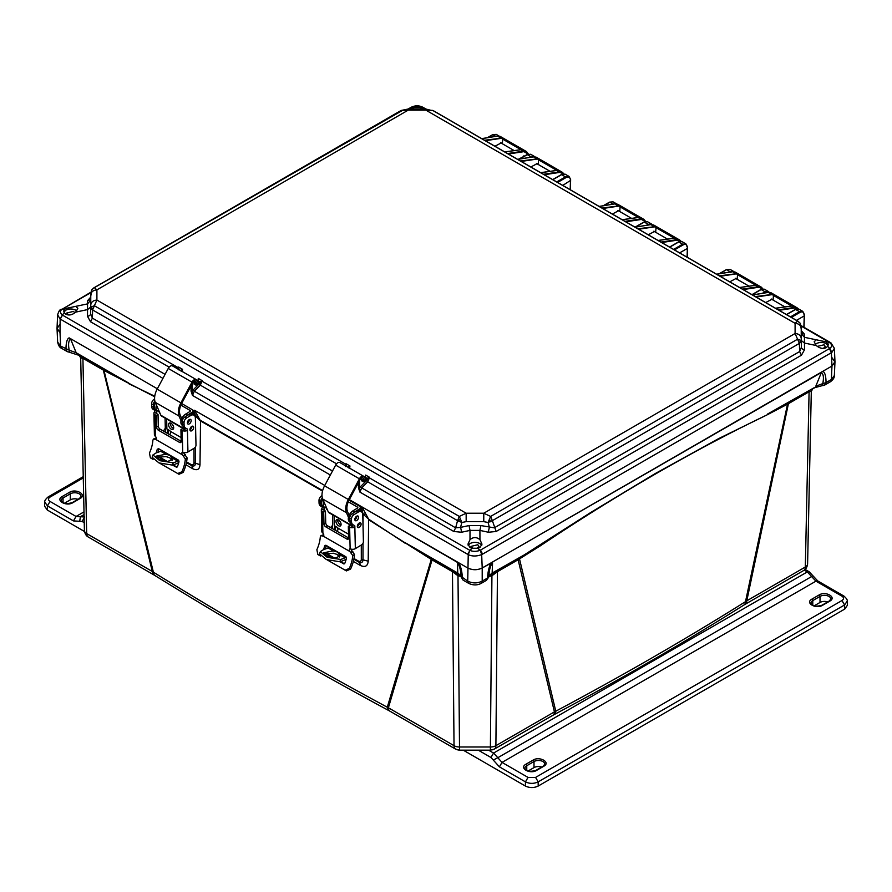 <?xml version="1.0" encoding="UTF-8"?>
<svg xmlns="http://www.w3.org/2000/svg" width="892" height="892" viewBox="0 0 892 892"><rect width="100%" height="100%" fill="white"/><g stroke="black" fill="none" stroke-linecap="round" stroke-linejoin="round"><path stroke-width="1.34" d="M490.399 749.748A7.783 6.356 -119.1 0 0 494.19 749.18L552.828 715.328A7.783 4.493 -120 0 0 554.434 711.883L495.896 745.679A7.783 4.493 60 0 1 494.291 749.124A7.783 4.493 60 0 1 494.257 749.146A7.783 6.356 -119.1 0 1 494.19 749.18L490.399 750.172L490.399 746.994L459.536 746.994A7.783 4.605 179.5 0 1 454.028 745.679L388.399 707.78A7.783 4.493 120 0 0 390.016 711.236L455.645 749.124A7.783 4.493 -60 0 1 455.065 748.678A7.783 4.493 -60 0 1 454.028 745.679L452.467 571.683L432.051 559.886L388.399 707.78L387.284 707.222C306.636 663.67 228.675 618.658 153.391 572.185A7.783 4.65 121.7 0 0 154.985 575.563L153.915 574.927A7.783 4.493 -60 0 1 152.309 571.482L86.68 533.583A7.783 4.538 178.8 0 1 84.406 530.472A7.783 4.538 178.8 0 1 84.406 530.405L80.693 357.948L82.911 358.316L86.68 533.583A7.783 4.493 120 0 0 88.297 537.04A7.783 4.493 120 0 0 88.33 537.062L153.915 574.927M811.307 391.398L807.594 563.856A7.783 4.538 -178.8 0 1 807.594 563.911A7.783 4.538 -178.8 0 1 805.32 567.033L746.782 600.829A7.783 4.493 60 0 1 745.166 604.285L803.703 570.49A7.783 4.493 -120 0 0 803.703 570.49A7.783 4.493 -120 0 0 805.32 567.033L809.089 391.766L788.417 403.697L746.782 600.829L745.489 601.665C684.922 639.631 621.679 676.136 555.772 711.203A7.783 4.304 62 0 1 554.155 714.592L552.828 715.328M822.268 384.664L822.625 385.578L822.781 383.627L815.801 386.203L821.398 372.488C823.483 374.06 823.952 377.773 822.781 383.627L826.037 382.601L824.587 385.088M78.173 354.458L76.199 352.753L69.219 350.177L69.331 351.972L69.732 351.225M460.863 576.466L457.997 575.764L452.467 571.683L452.132 570.456L460.908 576.633L457.797 573.077L457.34 562.328C459.871 566.565 461.053 571.226 460.863 576.299L467.72 581.116C472.548 583.491 477.376 583.491 482.204 581.116L487.534 578.038C487.935 571.058 489.206 565.941 491.347 562.696L821.398 372.488M460.908 576.633L463.048 580.079L462.39 578.038C462.034 571.226 460.763 566.108 458.577 562.696L467.72 567.981C472.548 570.233 477.376 570.233 482.204 567.981L492.585 562.328L492.139 573.077L490.154 574.771L491.314 575.953L489.072 576.466M745.166 604.285L743.906 605.044A7.783 4.683 -122.1 0 0 745.489 601.665L787.524 404.176L788.417 403.697A3.691 2.13 60 0 1 788.751 402.47L813.705 388.076M390.016 711.236L388.901 710.612A7.783 4.337 -61.7 0 1 387.284 707.222L431.271 559.407L432.051 559.886A3.691 2.13 120 0 0 431.717 558.66L452.132 570.456M540.385 545.781L492.139 573.077L489.028 576.622L491.146 574.526L519.3 558.035L555.772 711.203L554.434 711.883L518.118 559.752L540.385 545.781C618.111 493.778 693.786 450.092 767.399 414.713L787.524 404.176L788.751 402.47M518.453 558.526A3.691 2.13 -120 0 0 518.118 559.752L497.457 571.683L495.896 745.679A7.783 4.605 -179.5 0 1 490.399 746.994L491.927 575.764L491.314 575.953M88.297 537.04C86.156 535.925 84.863 533.728 84.406 530.472L80.693 357.948L79.265 355.406L103.706 369.288L153.391 572.185L152.309 571.482L103.338 370.113L154.673 396.773M353.355 561.436L360.234 565.383C365.04 567.635 367.694 566.242 368.206 561.191L368.619 519.713L431.271 559.407L431.003 558.247L431.717 558.66M165.265 427.77L165.455 432.23M185.937 464.788L192.694 468.701C197.221 470.831 199.652 469.482 199.998 464.654L200.533 420.957L322.514 491.091M332.482 525.154L332.649 528.755M497.792 570.456L497.457 571.683L491.927 575.764L490.645 574.582M519.3 558.035L591.073 512.276L655.118 473.63L718.606 438.619L767.399 414.713M813.827 387.897L767.544 414.066L787.926 402.939M803.703 570.49C805.844 569.364 807.137 567.178 807.594 563.911L811.307 391.387L809.089 391.766L809.412 390.54M796.511 320.362L804.227 315.902L803.882 327.23M469.627 550.197L361.717 487.891L359.9 492.094L467.72 554.345L469.939 550.353C472.872 551.68 476.216 551.68 479.985 550.353L477.867 548.245L472.058 548.245L469.939 550.353L468.244 554.612C472.08 556.463 476.562 556.463 481.68 554.612L482.204 567.981C477.376 570.289 472.548 570.289 467.72 567.981L349.329 499.62L361.974 506.924L368.586 519.122L405.258 543.306M368.586 519.122L363.055 514.004L361.249 506.823L361.896 506.879M360.234 565.383A7.783 4.348 119.9 0 0 358.829 562.083C361.383 563.242 362.776 562.484 362.988 559.83L363.011 543.284M363.033 525.856L363.055 514.004L365.675 514.048M353.868 559.228L358.829 562.083L358.361 561.035L354.001 558.526M334.69 525.845L334.879 530.049M194.657 410.32L200.533 420.957L195.526 416.051L193.932 410.231L194.657 410.32L324.766 485.438L194.59 410.287M200.41 420.299L322.636 490.589M199.998 464.654L195.437 463.238L195.46 446.881M195.504 424.079L195.526 416.051L197.812 416.096M192.694 468.701A7.783 4.616 120 0 0 191.379 465.468C193.899 466.65 195.248 465.903 195.437 463.238L194.01 462.814C193.843 464.799 192.828 465.345 190.977 464.464L191.379 465.468L186.45 462.602M167.384 429.253L167.562 433.445L167.384 429.253M128.883 383.75L154.74 396.226M103.706 369.288L128.76 383.103L76.199 352.753L70.602 339.049L69.152 337.867L157.349 388.778L69.152 337.867C67.123 338.692 66.064 342.461 65.963 349.162L67.101 351.504L61.738 348.404L60.634 346.085L69.219 350.177C68.048 344.323 68.517 340.61 70.602 339.049M458.611 575.953L459.77 574.771L457.797 573.077L405.224 542.726L431.003 558.247M60.02 324.231L57.032 328.568L60.02 332.593L60.634 346.085L57.646 342.104L57.032 328.568M361.974 506.924L457.34 562.328M468.858 583.457L468.824 583.435C473.106 585.397 477.198 585.397 481.1 583.435L482.204 581.116L482.204 567.981L831.98 366.032L831.366 379.524L830.262 381.854C833.161 379.713 834.533 377.617 834.354 375.554L831.366 379.524L826.037 382.601C825.981 376.023 824.91 372.265 822.825 371.317L831.98 366.032L834.968 362.007L831.98 357.681M804.227 315.4L804.194 314.809C803.87 312.044 802.443 311.252 799.923 312.423L791.338 317.385M570.49 180.452L562.785 185.402M679.648 252.882L687.353 248.433L687.096 257.175M79.265 355.406L67.179 351.548A5.33 4.348 -61.3 0 0 69.331 351.972M459.28 574.582L457.997 575.764L459.536 750.172L455.645 749.124M492.585 562.328C490.054 566.565 488.883 571.214 489.061 576.299L486.396 580.38L489.017 576.689M786.599 314.642L795.608 309.446L798.864 309.111L802.789 311.375L799.488 311.687L799.923 312.423M804.049 327.319L804.372 314.553L802.789 311.375L804.194 314.809M487.879 137.613L492.942 134.692L496.197 134.357L492.507 134.937M570.222 189.695L570.456 179.861C570.111 177.14 568.683 176.348 566.186 177.475L557.623 182.425M687.353 247.931L687.319 247.329C686.996 244.575 685.569 243.772 683.049 244.954L674.486 249.894M519.746 159.01L527.406 154.595L530.662 154.26L526.971 154.84M530.662 154.26L534.91 156.747L530.584 157.237M552.884 179.682L561.871 174.498L565.127 174.163L561.436 174.732M570.456 179.359L569.051 176.426L565.751 176.739L556.753 181.923M603.761 205.662L609.805 202.172L613.06 201.837L616.506 203.822M635.628 227.059L644.269 222.075L647.525 221.729L651.45 223.992L648.149 224.305L648.584 225.052M669.747 247.162L678.745 241.966L682.001 241.632L685.915 243.895L682.614 244.207L683.049 244.954M687.264 257.275L687.509 247.073L685.915 243.895L687.319 247.329M719.643 273.699L726.679 269.64L729.935 269.306L733.848 271.569L730.559 271.882L730.983 272.629M752.146 294.739L761.144 289.543L764.399 289.209L768.324 291.472L765.024 291.784L765.459 292.531L768.558 292.32M769.149 292.286L768.324 291.472M402.381 110.463L94.362 287.67L96.905 289.867C93.281 290.179 91.24 291.807 90.772 294.761L90.75 308.219L91.776 306.725L94.362 305.733L92.612 309.948L457.563 520.66L459.324 516.435L466.159 513.223L96.905 300.047L96.905 289.867L408.224 110.129L425.841 110.129L795.095 323.317L795.095 333.485L483.776 513.223L466.159 513.223L466.17 521.653L483.765 521.653L483.776 513.223L490.611 516.435L492.362 520.66L799.388 343.398L795.095 333.485C798.719 333.786 800.76 335.414 801.228 338.369L801.228 328.211C800.76 325.257 798.719 323.618 795.095 323.317L797.638 321.109L798.608 321.655M90.649 307.116L87.55 309.602L87.55 303.882L90.649 300.247L90.594 313.817L90.75 308.219L92.612 309.948L92.389 318.121L90.594 313.817A4.092 2.643 0.5 0 1 87.494 316.303L90.527 321.756L92.389 318.121L178.478 367.827L178.099 369.143M90.772 304.919C91.24 301.975 93.281 300.348 96.905 300.047L94.362 305.733L459.324 516.435L461.844 522.467L466.17 521.653M368.909 477.577L455.634 527.841L457.563 520.66L461.844 522.467L460.528 527.395L455.634 527.841L453.772 531.476L367.727 481.803L369.645 477.343L367.125 478.302L367.604 479.26L369.645 477.343L365.709 475.068L365.33 477.398M483.765 521.653L488.08 522.478L492.362 520.66L496.153 531.476L801.473 355.206L804.506 349.742A4.092 2.643 -0.5 0 1 801.406 347.267L801.228 338.369M496.153 531.476L488.415 532.245A4.092 0.569 -77.8 0 1 489.407 527.395L488.08 522.478L490.611 516.435L797.638 339.172L800.224 340.164L801.25 341.669L799.388 343.398L799.611 351.56L801.406 347.267L801.351 333.697L804.45 337.321L804.45 343.041L801.351 340.554M801.228 328.211L800.157 323.205L797.638 321.109L432.676 110.407L425.841 110.129L425.841 109.014L431.65 110.496M401.389 110.407L408.235 109.014L408.224 110.129L401.389 110.407M90.761 292.821L90.772 294.761M91.843 289.755L90.594 297.147L91.575 290.123A6.144 3.836 30.1 0 1 91.843 289.755L93.392 288.216M477.867 548.245L479.918 547.543L481.992 544.165L479.941 539.693L479.918 530.405L470.006 530.405L469.025 525.566L460.528 527.395A4.092 0.569 77.8 0 1 461.51 532.245L453.772 531.476M461.51 532.245L470.006 530.405L470.006 539.682L467.943 544.165L470.006 547.543L472.058 548.245M481.747 545.447L479.885 543.529C476.607 541.99 473.317 541.99 470.039 543.529L468.188 545.447M804.506 349.742L804.45 343.041L816.236 345.538C819.826 348.438 823.149 349.14 826.215 347.612L827.642 346.297L829.761 348.415C832.158 346.665 832.158 344.736 829.761 342.617L830.53 342.606A4.092 2.364 -60 0 1 830.72 342.751M816.236 345.538L814.162 341.77L816.258 339.785L826.215 341.892L828.278 344.513L827.642 346.297M828.044 345.538L826.182 343.598C822.903 342.06 819.614 342.06 816.336 343.598L815.255 344.401M425.149 109.014L422.061 107.23C419.128 105.78 415.783 105.78 412.015 107.23L414.133 107.564L411.323 109.002M61.28 309.301L62.239 309.167C59.842 310.806 59.842 312.735 62.239 314.965L64.358 312.858L65.785 314.174C68.885 315.712 72.207 315.021 75.742 312.111L87.55 309.602L87.494 316.303M64.358 312.858L63.722 311.074L64.358 309.502L62.239 309.167L90.772 292.688M90.583 297.304L87.494 300.771L87.55 303.882L65.785 308.454L64.358 309.502M76.745 310.951L75.664 310.148C72.386 308.61 69.097 308.61 65.818 310.148L63.956 312.1M477.064 548.335L478.971 546.417L477.8 544.733L470.954 546.417L472.86 548.335M823.439 348.382L825.267 346.486L824.085 344.803L817.25 346.408M74.75 312.958L73.579 311.364L66.733 313.036L68.561 314.932M801.473 355.206L799.611 351.56L494.291 527.841L480.911 525.566L469.025 525.566M480.911 525.566L479.918 530.405L488.415 532.245M801.417 330.742L804.506 334.21A4.092 3.836 -178.9 0 1 801.406 330.586L800.425 323.562A6.144 3.836 149.9 0 0 800.157 323.205M801.351 333.697L801.507 331.333M87.494 300.771A4.092 3.836 178.9 0 0 90.594 297.147L90.649 300.247M336.552 463.807L200.321 385.143L202.228 380.683L199.708 381.653L200.198 382.612L202.228 380.683L198.292 378.409L197.912 380.75M346.252 466.26L346.018 463.695L345.505 465.791M349.653 468.445L349.954 465.97L347.891 466.962L348.56 467.876L349.954 465.97L346.018 463.695L345.605 466.561M178.846 369.6L178.601 367.047L178.188 369.901M180.474 370.303L181.154 371.228L182.537 369.31L180.284 370.436M470.006 539.682C473.306 536.884 476.607 536.895 479.941 539.693M414.133 107.564L419.942 107.564L422.752 109.002M75.764 306.346L77.838 308.331L75.775 312.066M201.492 380.917L346.43 464.598M197.979 380.94L196.764 380.17L198.292 382.858L197.255 384.051L195.716 381.352A2.453 1.416 120 0 0 195.381 381.007A2.453 1.416 120 0 0 192.862 382.545L181.778 403.24A12.7 7.337 120 0 0 179.493 411.747A12.7 7.337 120 0 0 180.128 414.958L181.723 418.671M332.493 471.009L194.3 391.231L200.321 385.143L199.15 383.894L200.198 382.612M365.397 477.599L364.17 476.819L365.709 479.517L364.672 480.71L363.122 478A2.453 1.416 120 0 0 362.799 477.666A2.453 1.416 120 0 0 360.279 479.205L349.185 499.899A12.7 7.337 120 0 0 346.899 508.407A12.7 7.337 120 0 0 347.534 511.607L349.14 515.32M359.61 480.442L359.61 487.79L358.45 487.79L359.9 492.094L359.61 487.79L360.546 486.642L361.717 487.891L367.727 481.803L366.567 480.554L367.604 479.26M182.247 371.786L182.537 369.31L178.601 367.047L179.024 367.95M507.593 153.547L523.76 151.116L526.447 151.562L500.289 136.465L497.68 136.063L481.825 138.673M484.579 140.256L502.765 137.97L502.341 143.746M502.765 137.97L522.656 149.466L504.839 151.952M528.387 154.026L526.447 151.562L528.32 154.037M543.518 174.286L559.674 171.855L562.361 172.301L536.203 157.193L533.594 156.802L517.739 159.4M520.493 160.995L538.679 158.709L538.255 164.485M538.679 158.709L558.57 170.194L540.764 172.691M563.856 173.806L562.361 172.301L563.811 173.806M625.024 221.339L641.181 218.908L643.868 219.354L617.71 204.257L615.101 203.855L599.257 206.465M602.011 208.048L620.174 205.762L619.762 211.538M620.174 205.762L640.077 217.258L622.27 219.744M645.652 221.417L643.868 219.354L645.596 221.428M660.939 242.078L677.095 239.647L679.782 240.093L653.624 224.985L651.015 224.594L635.171 227.192M637.925 228.787L656.099 226.501L655.676 232.277M656.099 226.501L675.991 237.986L658.184 240.483M681.098 241.319L679.782 240.093L681.053 241.308M742.434 289.131L758.601 286.7L761.277 287.146L735.119 272.049L732.522 271.647L716.666 274.257M719.42 275.84L737.595 273.554L737.182 279.33M737.595 273.554L757.498 285.05L739.68 287.536M762.894 288.852L761.289 287.146L762.85 288.863M778.337 309.87L794.516 307.439L797.203 307.885L771.045 292.777L768.436 292.386L752.58 294.984M755.334 296.579L773.52 294.293L773.096 300.069M773.52 294.293L793.412 305.778L775.583 308.275M798.34 308.877L797.203 307.885L798.307 308.866M193.988 380.772L194.11 384.173L194.11 383.504L195.894 385.154L199.931 382.813L199.708 381.653L198.269 380.817L197.411 381.319M330.341 475.023L192.494 395.446L192.204 391.131L193.14 389.982L194.3 391.231L192.494 395.446L191.044 391.131L191.044 385.946M361.093 477.934L361.516 480.833L361.516 480.164L363.3 481.803L367.348 479.472L367.125 478.302L365.687 477.476L364.828 477.967M481.68 554.612L480.297 550.197A4.092 2.364 60 0 1 482.204 554.345L831.857 352.44L829.761 348.415L480.297 550.197M831.857 352.44L834.366 348.326L830.965 342.874M463.494 580.357L468.824 583.435L467.72 581.116L468.244 554.612M410.889 107.464L411.089 107.33C415.159 105.323 419.117 105.323 422.986 107.33L423.187 107.464M410.643 107.575L411.703 107.408A4.092 2.364 -120 0 0 410.643 107.575L408.157 109.014M508.362 153.993L523.95 151.651L528.198 154.082M522.656 149.466L521.865 149.566L522.656 149.466M501.806 143.434L501.226 142.91L494.937 146.243M524.251 156.212L518.486 159.222M544.287 174.72L559.864 172.39L563.554 173.806M558.57 170.194L557.779 170.305L558.57 170.194M537.72 164.173L537.14 163.649L530.863 166.971M625.794 221.785L641.37 219.443L645.429 221.461M640.077 217.258L639.285 217.358L640.077 217.258M619.226 211.226L618.647 210.702L612.369 214.035M640.913 223.758L637.178 225.955M661.708 242.512L677.284 240.182L680.707 241.286M675.991 237.986L675.199 238.097L675.991 237.986M655.141 231.965L654.561 231.441L648.283 234.763M743.203 289.577L758.791 287.235L762.627 288.874M757.498 285.05L756.706 285.15L757.498 285.05M736.636 279.018L736.067 278.494L729.779 281.827M779.106 310.316L794.705 307.974L797.816 308.766M793.412 305.778L792.62 305.889L793.412 305.778M772.561 299.757L771.981 299.233L765.693 302.566M61.035 309.424C59.786 309.557 58.649 311.375 57.634 314.887L60.143 319.002L62.529 315.155A4.092 2.364 120 0 0 60.623 319.314L162.924 378.375M60.143 319.002L60.02 332.593L57.032 328.256L57.634 314.887M829.471 348.605L831.377 352.753L831.98 366.032L834.968 361.706L834.366 348.326M192.204 383.783L192.204 391.131L191.044 391.131M363.791 480.208L362.721 480.821L361.516 480.164L363.3 481.803M195.894 385.154L194.333 383.605M181.054 420.712L179.047 416.073A14.339 8.273 -60 0 1 178.333 412.45A14.339 8.273 -60 0 1 180.909 402.85L192.003 382.155A4.092 2.364 -60 0 1 196.207 379.591A4.092 2.364 -60 0 1 196.753 380.159M184.889 429.543L161.552 416.062A4.304 2.486 -60 0 1 160.872 415.271L155.297 402.359A14.339 8.273 -60 0 1 154.584 398.746A14.339 8.273 -60 0 1 157.159 389.135L168.254 368.441A4.092 2.364 -60 0 1 172.457 365.876L196.207 379.591M184.967 429.52A4.304 2.486 -60 0 1 184.622 428.985L183.797 427.056M194.278 382.333L197.255 384.051M153.067 459.369L150.402 457.841L149.455 453.047A26.704 15.42 120 0 0 152.9 440.191L153.446 439.031L155.844 439.488L182.492 454.875A2.052 1.148 58.7 0 1 181.89 453.214A2.052 1.148 58.7 0 1 182.269 452.3A2.052 1.148 58.7 0 1 182.715 452.211L183.362 452.367A3.691 2.185 -1.3 0 0 187.933 451.988L187.409 429.431L186.484 430.78A3.691 2.185 178.7 0 1 182.213 430.446L180.92 429.688L181.188 441.417A2.453 1.383 58.7 0 1 180.719 442.51A2.453 1.383 58.7 0 1 179.493 442.387L158.352 430.189A2.453 1.383 58.7 0 1 156.568 427.201L156.301 415.471L158.029 414.423L156.724 413.665A1.227 0.725 178.7 0 1 156.49 413.464L154.305 412.204L154.974 410.699A1.16 0.669 120 0 0 154.896 410.387A7.37 4.259 -60 0 1 153.379 407.165L153.324 404.857A3.691 2.13 -60 0 1 154.885 401.11M159.244 411.502A2.665 1.539 120 0 0 159.211 411.981A2.665 1.539 120 0 0 159.757 413.141A2.665 1.539 120 0 0 159.991 413.241M191.936 426.32A2.665 1.539 -60 0 1 191.936 426.421A2.665 1.539 -60 0 1 189.918 429.81M193.675 427.424A2.665 1.539 -60 0 1 192.538 430.134A2.665 1.539 -60 0 1 190.464 430.869A2.665 1.539 -60 0 1 189.907 429.71A2.665 1.539 -60 0 1 191.055 427A2.665 1.539 -60 0 1 193.129 426.253A2.665 1.539 -60 0 1 193.675 427.424M191.167 420.578A2.665 1.539 -60 0 1 190.029 423.287A2.665 1.539 -60 0 1 187.956 424.023A2.665 1.539 -60 0 1 187.409 422.864A2.665 1.539 -60 0 1 188.546 420.154A2.665 1.539 -60 0 1 190.62 419.418A2.665 1.539 -60 0 1 191.167 420.578M189.427 419.474A2.665 1.539 -60 0 1 189.427 419.575A2.665 1.539 -60 0 1 187.409 422.964M154.584 399.014L154.115 399.293A3.691 2.13 120 0 0 151.584 403.853L151.64 406.161A7.37 4.259 120 0 0 153.156 409.383L154.896 410.387A7.37 4.259 -60 0 0 154.996 410.432L156.457 411.19A1.16 0.669 -60 0 1 156.713 411.703L156.368 413.141M158.932 448.854A29.157 16.837 -60 0 1 157.884 452.356M158.709 456.548L167.618 461.699M173.148 464.888L177.017 467.118M183.652 452.456A2.052 1.148 -121.3 0 0 184.231 453.816L187.086 457.852A29.157 16.837 -60 0 1 183.172 472.425L179.002 474.265L159.869 463.305M153.446 439.031L156.278 438.005M156.122 452.935A26.704 15.42 120 0 0 157.282 449.167L158.832 448.799M176.371 467.274L177.43 466.561A26.704 15.42 -60 0 0 179.013 461.71L178.4 460.105L158.419 448.565M157.995 456.726L166.458 461.61M172.479 465.089L176.649 467.274M182.492 454.875L185.335 458.923A26.704 15.42 -60 0 1 181.901 471.779L177.631 473.563M158.029 414.423L158.308 426.142A2.453 1.383 -121.3 0 0 160.081 429.13L181.188 441.306M186.484 430.78L184.298 429.52A1.227 0.725 178.7 0 1 183.953 429.387L182.648 428.628L180.92 429.688M156.301 415.471L154.996 414.724A3.691 2.185 178.7 0 1 153.915 413.219L154.405 434.85A3.691 2.185 -1.3 0 0 154.974 435.976L155.498 436.489A2.052 1.148 58.7 0 1 156.011 439.41A2.052 1.148 58.7 0 1 155.844 439.488M184.298 429.52L185.67 428.428A1.16 0.669 120 0 0 185.603 428.104A7.37 4.259 -60 0 1 184.075 424.893L184.02 422.574A3.691 2.13 -60 0 1 186.562 418.025L190.609 415.56A6.556 3.78 -60 0 1 194.01 415.17A6.556 3.78 -60 0 1 195.37 418.025L195.995 445.086A2.453 1.416 -60 0 1 194.3 448.118L187.933 451.988M156.713 411.703L156.758 413.676M165.076 418.103L165.288 427.357A2.453 1.416 -60 0 1 163.593 430.39L162.957 430.78M194.01 415.17L192.271 414.167A6.556 3.78 120 0 0 188.881 414.557L184.822 417.021A3.691 2.13 120 0 0 182.28 421.57L182.336 423.89A7.37 4.259 120 0 0 183.864 427.101A7.37 4.259 120 0 0 183.964 427.156L185.503 428.048M153.915 413.219A3.691 2.185 178.7 0 1 154.305 412.204M153.156 409.383A7.37 4.259 120 0 0 153.257 409.428L154.807 410.32M187.409 429.431A1.16 0.669 -60 0 0 187.175 428.918A1.16 0.669 -60 0 1 187.175 428.918L185.703 428.16A7.37 4.259 -60 0 1 185.603 428.104L183.864 427.101M173.672 427.669A3.624 2.04 58.7 0 1 172.992 429.286A3.624 2.04 58.7 0 1 170.205 428.338A3.624 2.04 58.7 0 1 168.543 424.715A3.624 2.04 58.7 0 1 169.224 423.098A3.624 2.04 58.7 0 1 172.011 424.046A3.624 2.04 58.7 0 1 173.672 427.669M170.339 422.975A3.624 2.04 -121.3 0 0 170.283 423.655A3.624 2.04 -121.3 0 0 173.605 428.35M187.409 422.63A2.665 1.539 120 0 0 189.137 419.641M182.581 425.417L182.247 425.228A6.556 3.78 -60 0 1 180.886 422.362A6.556 3.78 -60 0 1 185.402 414.267L190.029 411.457L190.029 410.42A1.227 0.725 178.7 0 1 190.029 411.457M158.665 459.023L167.239 461.677L172.602 459.313L170.238 455.422L165.845 454.251L156.111 456.147L158.665 459.023M172.078 460.35L169.781 457.83L166.035 456.581L156.513 457.34M181.633 403.518L191.769 409.372A3.691 2.185 178.7 0 1 192.85 410.866A3.691 2.185 178.7 0 1 191.769 412.461L191.802 413.966M191.167 428.673L191.122 426.911M180.875 405.135L190.029 410.42M185.514 416.597A6.556 3.78 -60 0 1 187.142 415.271L191.769 412.461M166.648 419.017L166.882 428.963L169.491 430.468A1.639 0.925 58.7 0 1 170.294 431.282L170.584 432.52A5.33 3.077 -60 0 1 169.848 434.772M178.835 462.39A6.144 3.546 -60 0 1 177.519 463.204A53.654 30.986 -60 0 1 172.435 465.1L173.249 462.792A51.201 29.559 120 0 0 177.709 461.108A3.691 2.13 120 0 0 178.734 460.406M184.577 452.634L184.098 453.615M161.72 450.471A3.691 2.13 -60 0 1 160.616 451.24A51.201 29.559 -60 0 1 156.156 452.924L152.911 454.965L159.746 460.673L173.249 462.792M156.49 405.113A6.556 3.78 120 0 0 157.338 410.844A6.556 3.78 120 0 0 159.077 411.101M157.338 410.844L155.598 409.841A6.556 3.78 -60 0 1 155.409 402.615M172.435 465.1L158.954 462.915L152.119 457.217L152.911 454.965M348.46 517.371L346.464 512.722A14.339 8.273 -60 0 1 345.739 509.109A14.339 8.273 -60 0 1 348.326 499.498L359.409 478.814A4.092 2.364 -60 0 1 363.613 476.25A4.092 2.364 -60 0 1 364.159 476.807M352.295 526.202L328.958 512.722A4.304 2.486 -60 0 1 328.289 511.93L322.714 499.018A14.339 8.273 -60 0 1 321.99 495.394A14.339 8.273 -60 0 1 324.577 485.794L335.66 465.1A4.092 2.364 -60 0 1 339.863 462.535L363.613 476.25M352.385 526.18A4.304 2.486 -60 0 1 352.039 525.644L351.203 523.716M361.695 478.993L364.672 480.71M320.473 556.028L317.82 554.49L316.872 549.695A26.704 15.42 120 0 0 320.306 536.839L320.864 535.691L323.261 536.137L349.909 551.524A2.052 1.148 58.7 0 1 349.296 549.873A2.052 1.148 58.7 0 1 349.686 548.959A2.052 1.148 58.7 0 1 350.132 548.859L350.768 549.015A3.691 2.185 -1.3 0 0 355.339 548.647L354.826 526.079L353.89 527.44A3.691 2.185 178.7 0 1 349.631 527.094L348.326 526.347L348.594 538.066A2.453 1.383 58.7 0 1 348.136 539.169A2.453 1.383 58.7 0 1 346.899 539.047L325.758 526.837A2.453 1.383 58.7 0 1 323.974 523.86L323.707 512.131L325.446 511.071L324.142 510.324A1.227 0.725 178.7 0 1 323.896 510.124L321.711 508.864L322.38 507.358A1.16 0.669 120 0 0 322.313 507.035A7.37 4.259 -60 0 1 320.786 503.813L320.73 501.505A3.691 2.13 -60 0 1 322.291 497.769M326.65 508.15A2.665 1.539 120 0 0 326.617 508.641A2.665 1.539 120 0 0 327.174 509.8A2.665 1.539 120 0 0 327.409 509.889M359.342 522.968A2.665 1.539 -60 0 1 359.353 523.069A2.665 1.539 -60 0 1 357.324 526.458M361.093 524.072A2.665 1.539 -60 0 1 359.944 526.782A2.665 1.539 -60 0 1 357.87 527.529A2.665 1.539 -60 0 1 357.324 526.358A2.665 1.539 -60 0 1 358.461 523.649A2.665 1.539 -60 0 1 360.535 522.913A2.665 1.539 -60 0 1 361.093 524.072M358.584 517.237A2.665 1.539 -60 0 1 357.447 519.947A2.665 1.539 -60 0 1 355.373 520.683A2.665 1.539 -60 0 1 354.815 519.523A2.665 1.539 -60 0 1 355.953 516.803A2.665 1.539 -60 0 1 358.026 516.067A2.665 1.539 -60 0 1 358.584 517.237M356.845 516.122A2.665 1.539 -60 0 1 356.845 516.234A2.665 1.539 -60 0 1 354.826 519.623M322.001 495.662L321.533 495.952A3.691 2.13 120 0 0 318.99 500.501L319.046 502.809A7.37 4.259 120 0 0 320.574 506.032L322.313 507.035A7.37 4.259 -60 0 0 322.413 507.091L323.863 507.849A1.16 0.669 -60 0 1 324.119 508.362L323.785 509.789M326.349 545.514A29.157 16.837 -60 0 1 325.29 549.015M326.126 553.207L335.024 558.347M340.554 561.536L344.423 563.777M351.058 549.115A2.052 1.148 -121.3 0 0 351.649 550.464L354.492 554.512A29.157 16.837 -60 0 1 350.578 569.085L346.408 570.913L327.286 559.953M320.864 535.691L323.685 534.665M323.528 549.595A26.704 15.42 120 0 0 324.699 545.826L326.249 545.458M343.788 563.934L344.847 563.22A26.704 15.42 -60 0 0 346.419 558.359L345.817 556.753L325.836 545.213M325.413 553.386L333.876 558.269M339.897 561.737L344.056 563.934M349.909 551.524L352.741 555.571A26.704 15.42 -60 0 1 349.307 568.427L345.048 570.211M325.446 511.071L325.714 522.801A2.453 1.383 -121.3 0 0 327.498 525.789L348.594 537.965M353.89 527.44L351.704 526.18A1.227 0.725 178.7 0 1 351.37 526.035L350.065 525.288L348.326 526.347M323.707 512.131L322.402 511.372A3.691 2.185 178.7 0 1 321.321 509.878L321.822 531.509A3.691 2.185 -1.3 0 0 322.391 532.624L322.904 533.137A2.052 1.148 58.7 0 1 323.428 536.07A2.052 1.148 58.7 0 1 323.261 536.137M351.704 526.18L353.087 525.076A1.16 0.669 120 0 0 353.009 524.764A7.37 4.259 -60 0 1 351.493 521.541L351.437 519.233A3.691 2.13 -60 0 1 353.968 514.684L358.026 512.22A6.556 3.78 -60 0 1 361.427 511.818A6.556 3.78 -60 0 1 362.776 514.684L363.401 541.734A2.453 1.416 -60 0 1 361.706 544.778L355.339 548.647M324.119 508.362L324.164 510.335M332.482 514.762L332.705 524.017A2.453 1.416 -60 0 1 331.01 527.049L330.363 527.44M361.427 511.818L359.688 510.815A6.556 3.78 120 0 0 356.287 511.216L352.24 513.68A3.691 2.13 120 0 0 349.697 518.23L349.753 520.538A7.37 4.259 120 0 0 351.281 523.76A7.37 4.259 120 0 0 351.37 523.816L352.92 524.708M321.321 509.878A3.691 2.185 178.7 0 1 321.711 508.864M320.574 506.032A7.37 4.259 120 0 0 320.674 506.087L322.213 506.979M354.826 526.079A1.16 0.669 -60 0 0 354.581 525.578A1.16 0.669 -60 0 1 354.581 525.578L353.109 524.819A7.37 4.259 -60 0 1 353.009 524.764L351.281 523.76M341.078 524.329A3.624 2.04 58.7 0 1 340.398 525.946A3.624 2.04 58.7 0 1 337.611 524.998A3.624 2.04 58.7 0 1 335.95 521.363A3.624 2.04 58.7 0 1 336.63 519.746A3.624 2.04 58.7 0 1 339.417 520.705A3.624 2.04 58.7 0 1 341.078 524.329M337.756 519.635A3.624 2.04 -121.3 0 0 337.689 520.315A3.624 2.04 -121.3 0 0 341.012 525.009M354.826 519.289A2.665 1.539 120 0 0 356.544 516.301M349.998 522.076L349.653 521.876A6.556 3.78 -60 0 1 348.304 519.021A6.556 3.78 -60 0 1 352.808 510.926L357.447 508.106L357.447 507.08A1.227 0.725 178.7 0 1 357.447 508.106M326.082 555.683L334.645 558.336L340.019 555.972L337.655 552.081L333.251 550.91L323.517 552.806L326.082 555.683M339.495 556.998L337.187 554.478L333.441 553.23L323.919 553.999M349.04 500.167L359.186 506.02A3.691 2.185 178.7 0 1 360.268 507.526A3.691 2.185 178.7 0 1 359.186 509.109L359.22 510.614M358.584 525.332L358.539 523.571M348.293 501.795L357.447 507.08M352.931 513.257A6.556 3.78 -60 0 1 354.548 511.93L359.186 509.109M334.065 515.665L334.288 525.622L336.897 527.127A1.639 0.925 58.7 0 1 337.7 527.941L337.99 529.168A5.33 3.077 -60 0 1 337.265 531.42M346.241 559.039A6.144 3.546 -60 0 1 344.936 559.864A53.654 30.986 -60 0 1 339.841 561.759L340.655 559.451A51.201 29.559 120 0 0 345.115 557.756A3.691 2.13 120 0 0 346.152 557.054M351.994 549.294L351.515 550.264M329.137 547.119A3.691 2.13 -60 0 1 328.033 547.9A51.201 29.559 -60 0 1 323.562 549.583L320.328 551.613L327.152 557.322L340.655 559.451M323.896 501.772A6.556 3.78 120 0 0 324.744 507.492A6.556 3.78 120 0 0 326.483 507.76M324.744 507.492L323.015 506.489A6.556 3.78 -60 0 1 322.815 499.275M339.841 561.759L326.361 559.563L319.526 553.865L320.328 551.613M84.004 511.874L76.054 516.468L80.391 516.724L79.711 521.296L82.086 521.441L84.695 517.003L80.391 516.724L84.06 514.595M79.711 521.296L73.445 520.906L47.421 505.887L44.79 502.018C44.444 500.858 45.581 499.152 48.179 496.922L50.03 497.1L83.279 477.911M80.09 498.505C87.304 494.726 75.976 488.18 69.42 492.351L62.172 496.532C55.003 500.334 66.264 506.834 72.854 502.687L80.09 498.505A1.227 0.714 60 0 0 79.477 498.45L81.072 496.476A6.322 3.646 180 0 0 81.072 496.409A6.322 3.646 180 0 0 77.169 493.031A6.322 3.646 180 0 0 70.29 493.822A1.227 0.714 -120 0 0 69.42 492.351M72.854 502.687A1.227 0.714 -120 0 0 72.23 502.631C66.354 504.303 62.674 503.645 61.191 500.657A6.322 3.646 180 0 1 61.191 500.59A6.322 3.646 180 0 1 63.042 498.004L70.29 493.822L70.29 499.877L64.358 503.289M73.445 520.906L76.054 516.468L50.03 501.449L47.421 505.887L47.231 509.979L84.495 531.487M47.231 509.979L44.6 506.165L44.79 502.04M77.972 499.319A6.322 3.646 0 0 0 70.29 499.877M478.268 750.172L490.968 757.498L493.566 753.06L497.814 757.721L811.608 576.555L807.305 571.928L493.566 753.06L488.56 750.172M812.289 575.898L811.608 576.555L815.946 581.16L841.97 596.179C844.033 597.629 844.033 599.078 841.97 600.528L535.568 777.423L528.042 777.423L502.018 762.404L497.814 757.721L493.287 760.073L499.408 766.841L502.018 762.404L815.946 581.16L817.797 580.971L809.144 571.75L807.305 571.928L804.227 570.155M811.91 599.123C804.696 602.903 816.024 609.448 822.58 605.278L829.828 601.096C836.997 597.294 825.736 590.794 819.146 594.942L811.91 599.123A1.227 0.714 -120 0 1 812.779 600.595L820.016 596.413A6.322 3.646 180 0 1 826.906 595.622A6.322 3.646 180 0 1 830.809 599A6.322 3.646 180 0 1 830.809 599.067L829.203 601.041A1.227 0.714 60 0 1 829.828 601.096M536.56 770.409A1.227 0.714 60 0 0 535.947 770.353C530.06 772.026 526.38 771.368 524.909 768.38A6.322 3.646 180 0 1 524.909 768.313A6.322 3.646 180 0 1 526.759 765.726L533.996 761.545A6.322 3.646 180 0 1 540.887 760.753A6.322 3.646 180 0 1 544.789 764.132A6.322 3.646 180 0 1 544.789 764.199L543.195 766.172A1.227 0.714 60 0 1 543.808 766.228C550.977 762.426 539.716 755.925 533.137 760.073L525.89 764.254C518.72 768.057 529.971 774.557 536.56 770.409L543.808 766.228M822.58 605.278A1.227 0.714 60 0 0 821.967 605.222C816.08 606.894 812.4 606.237 810.928 603.248A6.322 3.646 180 0 1 810.928 603.182A6.322 3.646 180 0 1 812.779 600.595L812.779 605.356M535.568 777.423L538.177 781.86L844.579 604.966L847.21 601.119L847.4 605.244L844.769 609.058L538.177 786.064L538.177 781.86C533.929 783.856 529.681 783.856 525.433 781.86L499.408 766.841M463.26 750.172L525.433 786.064L525.433 781.86L528.042 777.423M538.177 786.064C533.929 788.049 529.681 788.049 525.433 786.064M541.689 767.042A6.322 3.646 0 0 0 533.996 767.599L528.075 771.011M827.709 601.91A6.322 3.646 0 0 0 820.016 602.468L814.095 605.88M822.625 385.578L822.625 385.578A5.33 5.263 26.2 0 0 825.178 384.753M91.776 306.725L91.776 306.725A6.144 4.56 55.4 0 0 92.545 309.925M460.35 519.523L457.629 520.705M490.399 521.775L490.399 521.775A6.144 1.293 -113 0 0 489.619 519.412M800.224 340.164L800.224 340.164A6.144 4.56 124.6 0 1 799.455 343.364M459.536 750.072A7.783 7.682 180 0 1 455.065 748.678M103.004 368.887A3.691 2.13 -60 0 1 103.338 370.113L82.911 358.316L82.588 357.09M368.206 561.191L361.316 559.395C361.148 561.324 360.167 561.871 358.361 561.035M361.249 506.823L361.249 511.718M361.293 545.023L361.316 559.395M335.559 530.439L335.381 526.247M193.932 410.231L193.943 415.126M193.988 448.308L194.01 462.814M190.977 464.464L186.584 461.911M168.265 433.847L168.075 429.654M795.608 309.446L799.488 311.687L790.479 316.883M495.751 136.32L492.629 134.67L487.378 137.702M648.908 224.884L650.982 224.539M764.756 292.933L765.459 292.531M531.543 157.081L527.094 154.561L519.244 159.099M566.186 177.475L561.559 174.464L552.694 179.582M644.269 222.075L648.149 224.305L646.466 225.286M678.745 241.966L682.614 244.207L673.627 249.403M726.679 269.64L730.481 271.926M761.144 289.543L765.024 291.784L762.348 293.323M609.805 202.172L613.172 204.112M800.581 323.896A6.144 3.836 149.9 0 0 800.425 323.562L798.184 321.332L433.222 110.619M91.419 290.457A6.144 3.836 30.1 0 1 91.575 290.123L93.816 287.882L400.842 110.619M804.506 334.21L804.45 337.321L816.225 339.796M169.145 367.147L90.527 321.756M827.642 342.952L829.761 342.617L801.228 326.137M794.705 307.974L791.137 305.722M756.093 297.025L771.692 294.683L768.436 292.386M758.791 287.235L755.223 284.983M720.19 276.286L735.777 273.944L732.522 271.647M677.284 240.182L673.716 237.93M638.694 229.233L654.271 226.891L651.015 224.594M641.37 219.443L637.802 217.191M602.78 208.494L618.357 206.152L615.101 203.855M559.864 172.39L556.296 170.138M521.263 161.441L536.85 159.099L533.594 156.802M523.95 151.651L520.382 149.399M485.348 140.702L500.936 138.36L497.68 136.063M419.942 107.564L422.373 107.408M408.926 109.014L411.703 107.408M165.076 374.361L62.529 315.155M360.546 486.642L366.567 480.554M829.471 342.439A4.092 2.364 -60 0 1 830.53 342.606L801.172 325.658M90.828 292.219L62.529 309M193.14 389.982L199.15 383.894M358.45 487.79L358.45 482.605M502.352 138.929L520.382 149.343M500.936 138.36L502.542 138.405M538.266 159.668L556.296 170.082M536.85 159.099L538.456 159.144M619.773 206.721L637.802 217.135M618.357 206.152L619.951 206.197M655.687 227.46L673.716 237.874M654.271 226.891L655.876 226.936M737.193 274.513L755.223 284.927M735.777 273.944L737.372 273.989M773.108 295.252L791.137 305.666M771.692 294.683L773.297 294.728M361.394 478.09L361.394 477.421M366.768 478.48L365.53 479.205M194.311 383.103L194.969 382.735M199.351 381.832L198.113 382.545M196.385 383.549L195.315 384.162M361.751 480.264L362.721 480.821M361.728 479.762L362.375 479.383M155.297 402.359L179.047 416.073M195.716 381.352L194.924 380.895M168.254 368.441L192.003 382.155M157.159 389.135L180.909 402.85M160.872 415.271L184.622 428.985M183.172 472.425L181.901 471.779M177.843 473.663L178.891 474.209M187.086 457.852L185.335 458.923M185.391 454.82L183.663 455.868M154.695 439.143L156.356 438.139M183.373 455.7L185.101 454.652M154.985 439.31L156.39 438.463M179.493 442.387L181.188 441.362M158.352 430.189L160.081 429.13M156.568 427.201L158.308 426.142M154.996 414.724L155.498 436.489M182.715 452.211L182.213 430.446M151.584 403.853L153.324 404.857M151.64 406.161L153.379 407.165M184.075 424.893L182.336 423.89M184.02 422.574L182.28 421.57M186.562 418.025L184.822 417.021M190.609 415.56L188.881 414.557M187.142 415.271L185.402 414.267M170.294 431.282L181.098 437.526M177.709 461.108L172.49 458.098M165.845 454.251L160.616 451.24M322.714 499.018L346.464 512.722M363.122 478L362.342 477.555M335.66 465.1L359.409 478.814M324.577 485.794L348.326 499.498M328.289 511.93L352.039 525.644M350.578 569.085L349.307 568.427M345.249 570.322L346.308 570.858M354.492 554.512L352.741 555.571M352.808 551.468L351.069 552.527M322.101 535.802L323.774 534.787M350.779 552.36L352.518 551.301M322.391 535.969L323.807 535.111M346.899 539.047L348.594 538.021M325.758 526.837L327.498 525.789M323.974 523.86L325.714 522.801M322.402 511.372L322.904 533.137M350.132 548.859L349.631 527.094M318.99 500.501L320.73 501.505M319.046 502.809L320.786 503.813M351.493 521.541L349.753 520.538M351.437 519.233L349.697 518.23M353.968 514.684L352.24 513.68M358.026 512.22L356.287 511.216M354.548 511.93L352.808 510.926M337.7 527.941L348.504 534.174M345.115 557.756L339.897 554.746M333.251 550.91L328.033 547.9M82.086 521.441L84.238 522.679M50.03 501.449C47.967 499.999 47.967 498.55 50.03 497.1M63.042 502.765L63.042 498.004A1.227 0.714 -120 0 0 62.172 496.532M490.968 757.498L493.287 760.073M841.97 596.179L843.821 596.001L817.797 580.971M533.137 760.073A1.227 0.714 60 0 1 533.996 761.545L533.996 767.599M526.759 770.487L526.759 765.726A1.227 0.714 -120 0 0 525.89 764.254M819.146 594.942A1.227 0.714 60 0 1 820.016 596.413L820.016 602.468M844.769 609.058L844.579 604.966L841.97 600.528M784.637 306.737L771.234 298.998M524.083 156.301L523.492 155.966M513.881 150.413L500.479 142.675M549.795 171.153L536.393 163.414M631.302 218.205L617.9 210.467M667.216 238.945L653.814 231.206M748.722 285.998L735.32 278.259M743.906 605.044C683.317 643.099 620.063 679.615 554.155 714.592M388.901 710.612C308.253 667.149 230.281 622.137 154.985 575.563M459.536 750.172L490.399 750.172M830.262 381.854L824.933 384.931L814.82 387.652L812.735 388.856L811.307 391.387M786.421 314.542L795.307 309.413L798.864 309.111M834.354 375.554L834.968 362.007M570.389 189.795L570.635 179.604L569.04 176.426L565.127 174.163M61.738 348.404C59.764 347.679 58.404 345.572 57.646 342.104M486.43 580.357L481.1 583.435M499.085 136.03L496.197 134.357M603.26 205.74L609.504 202.138L613.06 201.837M653.624 224.985L650.859 224.561L635.093 227.148L643.968 222.041L647.525 221.729M669.569 247.062L678.433 241.944L682.001 241.632M719.142 273.788L726.367 269.618L729.935 269.306M751.967 294.639L760.831 289.51L764.399 289.209M769.205 292.286L768.313 291.472M408.235 109.014L425.841 109.014M801.25 326.416L801.406 330.564M90.493 297.883L90.594 297.114M423.432 107.575L425.919 109.014M481.736 138.628L497.513 136.03L500.289 136.465M504.76 151.908L522.545 149.421M517.661 159.356L533.438 156.769L536.203 157.193M540.675 172.647L558.459 170.16M599.179 206.409L614.934 203.822L617.699 204.257M622.192 219.7L639.965 217.213M658.106 240.439L675.88 237.952M716.588 274.201L732.354 271.614L735.119 272.049M739.591 287.492L757.386 285.005M752.491 294.94L768.268 292.353L771.045 292.777M775.505 308.231L793.3 305.744M361.884 480.899L361.639 477.755M194.478 384.24L194.222 381.096M197.857 380.784L197.299 381.107M365.274 477.432L364.705 477.766M182.068 417.98L181.221 417.489M192.94 414.546L192.85 410.866M349.474 514.639L348.627 514.149M360.346 511.194L360.268 507.526M72.23 502.631L79.477 498.45M48.179 496.922L83.246 476.674M805.13 569.43L809.144 571.75M535.947 770.353L543.195 766.172M821.967 605.222L829.203 601.041M847.21 601.119C847.567 599.97 846.43 598.264 843.821 596.001"/></g></svg>
